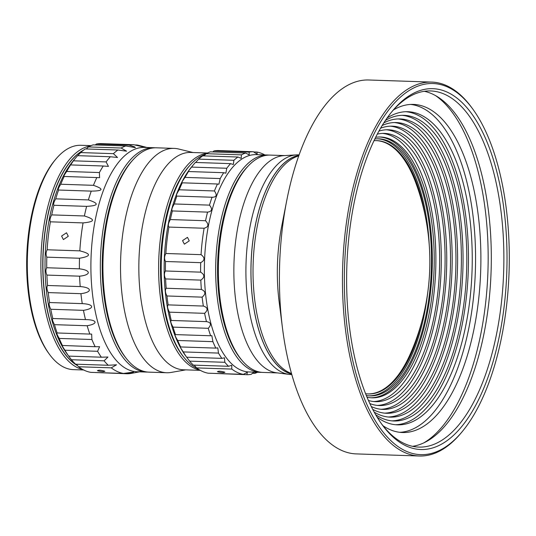 <?xml version="1.0" encoding="UTF-8"?>
<svg xmlns="http://www.w3.org/2000/svg" width="536" height="536" viewBox="0 0 536 536"><rect width="100%" height="100%" fill="white"/><g stroke="black" fill="none" stroke-linecap="round" stroke-linejoin="round"><path stroke-width="0.8" d="M289.072 374.376L276.563 372.788A108.728 48.2 -88.1 0 1 235.451 242.909A108.728 48.2 91.9 0 1 283.779 155.641L296.368 154.891A109.9 48.716 91.9 0 0 247.518 243.096A109.9 48.716 -88.1 0 0 289.072 374.376A109.9 48.716 -88.1 0 0 291.075 374.537L291.798 374.557M277.554 372.915L263.042 372.433A108.728 48.2 -88.1 0 1 239.693 357.425A108.728 48.2 -88.1 0 1 219.948 242.393A108.728 48.2 -88.1 0 1 245.97 168.525A108.728 48.2 -88.1 0 1 270.265 155.098L284.777 155.581M239.693 357.425L238.781 356.172A107.327 47.577 -88.1 0 1 219.298 242.627A107.327 47.577 -88.1 0 1 244.986 169.711L245.97 168.525M299.101 154.884L298.378 154.864A109.9 48.716 91.9 0 0 296.368 154.891M291.664 374.095A109.9 48.716 -88.1 0 1 252.543 243.264A109.9 48.716 -88.1 0 1 298.941 155.34M282.485 328.119L279.129 301.674A109.9 48.716 -88.1 0 1 278.941 244.141A109.9 48.716 -88.1 0 1 281.621 226.768L286.726 200.611A187.057 82.919 91.9 0 0 282.157 230.179A187.057 82.919 -88.1 0 0 282.485 328.119A187.057 82.919 -88.1 0 0 356.299 453.905L419.353 456.002A187.057 82.919 91.9 0 0 461.148 432.907L462.139 431.721A185.657 82.296 91.9 0 0 506.574 305.587A185.657 82.296 91.9 0 0 472.859 109.163A185.657 82.296 91.9 0 0 347.073 232.59A185.657 82.296 91.9 0 0 374.115 418.696A185.657 82.296 91.9 0 0 462.139 431.721M291.497 373.492A109.9 48.716 -88.1 0 1 254.64 243.331A109.9 48.716 -88.1 0 1 298.726 155.929M298.9 155.44A109.806 48.676 91.9 0 0 252.583 243.277A109.806 48.676 -88.1 0 0 291.638 373.994M472.859 109.163L471.955 107.917A187.057 82.919 91.9 0 0 431.782 82.095L368.728 79.998A187.057 82.919 91.9 0 0 286.726 200.611M431.782 82.095A187.057 82.919 91.9 0 0 345.211 232.276A187.057 82.919 91.9 0 0 419.353 456.002M504.369 304.575A180.511 80.018 -88.1 0 1 382.061 424.586A180.511 80.018 -88.1 0 1 349.278 233.602A180.511 80.018 -88.1 0 1 392.486 110.965A180.511 80.018 -88.1 0 1 478.072 123.628A180.511 80.018 -88.1 0 1 504.369 304.575M391.662 111.97A178.173 78.98 -88.1 0 1 430.649 90.946A178.173 78.98 -88.1 0 1 501.267 304.046A178.173 78.98 -88.1 0 1 418.81 447.098A178.173 78.98 -88.1 0 1 381.304 423.527M412.546 446.321A178.173 78.98 91.9 0 0 488.698 303.631A178.173 78.98 91.9 0 0 424.345 91.301M423.943 442.803A180.511 80.018 91.9 0 0 485.516 303.952A180.511 80.018 91.9 0 0 435.487 95.569M382.972 425.698A164.143 72.762 91.9 0 0 402.516 432.519A164.143 72.762 91.9 0 0 478.481 300.73A164.143 72.762 91.9 0 0 413.423 104.406A164.143 72.762 91.9 0 0 393.471 109.914M399.863 432.318A164.143 72.762 91.9 0 0 473.161 300.555A164.143 72.762 91.9 0 0 410.757 104.433M377.116 417.149A156.659 69.446 91.9 0 0 384.888 421.819A156.659 69.446 91.9 0 0 397.444 424.86A156.659 69.446 91.9 0 0 471.291 284.911A156.659 69.446 91.9 0 0 420.412 114.751A156.659 69.446 91.9 0 0 407.856 111.709A156.659 69.446 91.9 0 0 387.059 118.054M395.561 424.74A156.659 69.446 91.9 0 0 467.667 282.666A156.659 69.446 91.9 0 0 416.646 114.624A156.659 69.446 91.9 0 0 405.966 111.709M375.649 414.683A152.921 67.791 91.9 0 0 381.538 418.026A152.921 67.791 91.9 0 0 393.799 420.995A152.921 67.791 91.9 0 0 465.878 284.388A152.921 67.791 91.9 0 0 416.217 118.295A152.921 67.791 91.9 0 0 403.956 115.327A152.921 67.791 91.9 0 0 385.431 120.419M391.917 420.874A152.921 67.791 91.9 0 0 462.26 282.144A152.921 67.791 91.9 0 0 412.445 118.168A152.921 67.791 91.9 0 0 402.074 115.32M374.195 412.104A149.182 66.129 91.9 0 0 378.195 414.234A149.182 66.129 91.9 0 0 390.154 417.135A149.182 66.129 91.9 0 0 460.471 283.866A149.182 66.129 91.9 0 0 412.023 121.833A149.182 66.129 91.9 0 0 400.064 118.938A149.182 66.129 91.9 0 0 383.81 122.898M388.272 417.008A149.182 66.129 91.9 0 0 456.853 281.621A149.182 66.129 91.9 0 0 408.251 121.712A149.182 66.129 91.9 0 0 398.174 118.938M372.741 409.397A145.437 64.474 91.9 0 0 374.845 410.442A145.437 64.474 91.9 0 0 386.503 413.269A145.437 64.474 91.9 0 0 455.057 283.343A145.437 64.474 91.9 0 0 407.829 125.377A145.437 64.474 91.9 0 0 396.171 122.55A145.437 64.474 91.9 0 0 382.181 125.498M384.62 413.142A145.437 64.474 91.9 0 0 451.439 281.099A145.437 64.474 91.9 0 0 404.057 125.25A145.437 64.474 91.9 0 0 394.282 122.55M371.301 406.563A141.698 62.813 91.9 0 0 371.502 406.65A141.698 62.813 91.9 0 0 382.858 409.404A141.698 62.813 91.9 0 0 449.65 282.82A141.698 62.813 91.9 0 0 403.635 128.915A141.698 62.813 91.9 0 0 392.272 126.168A141.698 62.813 91.9 0 0 380.553 128.231M380.975 409.276A141.698 62.813 91.9 0 0 446.032 280.576A141.698 62.813 91.9 0 0 399.863 128.794A141.698 62.813 91.9 0 0 390.389 126.168M369.867 403.588A137.953 61.151 91.9 0 0 379.213 405.538A137.953 61.151 91.9 0 0 444.243 282.298A137.953 61.151 91.9 0 0 399.441 132.459A137.953 61.151 91.9 0 0 388.379 129.779A137.953 61.151 91.9 0 0 378.925 131.106M377.331 405.41A137.953 61.151 91.9 0 0 440.619 280.053A137.953 61.151 91.9 0 0 395.668 132.332A137.953 61.151 91.9 0 0 386.49 129.786M368.44 400.459A134.214 59.496 91.9 0 0 375.568 401.672A134.214 59.496 91.9 0 0 438.83 281.775A134.214 59.496 91.9 0 0 395.246 135.997A134.214 59.496 91.9 0 0 384.486 133.39A134.214 59.496 91.9 0 0 377.29 134.134M373.686 401.544A134.214 59.496 91.9 0 0 435.212 279.531A134.214 59.496 91.9 0 0 391.474 135.876A134.214 59.496 91.9 0 0 382.597 133.397M367.019 397.176A130.476 57.834 91.9 0 0 371.917 397.812A130.476 57.834 91.9 0 0 433.423 281.253A130.476 57.834 91.9 0 0 391.052 139.541A130.476 57.834 91.9 0 0 380.587 137.008A130.476 57.834 91.9 0 0 375.656 137.316M370.979 397.759A130.476 57.834 91.9 0 0 431.614 280.134A130.476 57.834 91.9 0 0 389.163 139.481A130.476 57.834 91.9 0 0 379.649 136.995M366.309 395.468A128.607 57.01 91.9 0 0 370.095 395.876A128.607 57.01 91.9 0 0 430.716 280.991A128.607 57.01 91.9 0 0 388.955 141.31A128.607 57.01 91.9 0 0 378.644 138.811A128.607 57.01 91.9 0 0 374.838 138.971M369.157 395.829A128.607 57.01 91.9 0 0 427.668 293.112M429.256 245.173A128.607 57.01 91.9 0 0 387.066 141.249A128.607 57.01 91.9 0 0 377.699 138.797M365.606 393.712A126.731 56.179 91.9 0 0 368.272 393.947A126.731 56.179 91.9 0 0 421.758 321.821M425.269 216.142A126.731 56.179 91.9 0 0 386.858 143.079A126.731 56.179 91.9 0 0 376.694 140.62A126.731 56.179 91.9 0 0 374.014 140.673M376.279 140.613A126.731 56.179 -88.1 0 1 386.021 143.052A126.731 56.179 -88.1 0 1 415.99 183.339A227.934 227.934 0 0 1 410.321 353.934A126.731 56.179 -88.1 0 1 367.857 393.927M248.289 165.912A107.327 47.577 91.9 0 0 217.683 262.137A107.327 47.577 91.9 0 0 241.83 360.185M268.925 155.092A108.728 48.2 91.9 0 0 267.585 155.011A108.728 48.2 91.9 0 0 216.336 252.141A108.728 48.2 91.9 0 0 251.645 370.235A108.728 48.2 91.9 0 0 260.362 372.346A108.728 48.2 91.9 0 0 261.702 372.346M260.362 372.346L249.052 371.971A108.728 48.2 -88.1 0 1 240.336 369.86A108.728 48.2 -88.1 0 1 205.958 241.924A108.728 48.2 -88.1 0 1 256.275 154.629L267.585 155.011M201.06 254.66A111.535 49.439 -88.1 0 1 202.24 241.287A111.535 49.439 -88.1 0 1 204.115 228.242L168.92 227.07A111.535 49.439 -88.1 0 0 167.044 240.121A111.535 49.439 -88.1 0 0 165.865 253.488C164.284 256.329 164.163 258.995 165.51 261.494L200.699 262.667C204.953 260.349 205.074 257.682 201.06 254.66L165.865 253.488M206.802 321.634L206.46 321.627A111.535 49.439 -88.1 0 1 204.625 313.339C208.276 309.862 207.841 307.436 203.338 306.056A111.535 49.439 -88.1 0 1 202.126 297.145C205.998 293.976 205.75 291.403 201.369 289.427A111.535 49.439 -88.1 0 1 200.806 280.114C204.886 277.34 204.819 274.687 200.605 272.154A111.535 49.439 -88.1 0 1 200.699 262.667M204.625 313.339L169.436 312.166A111.535 49.439 -88.1 0 0 171.265 320.461L206.46 321.627C211.05 322.377 211.646 324.602 208.249 328.3L173.061 327.127A111.535 49.439 -88.1 0 0 175.46 334.598L175.172 334.477M254.03 372.131L251.15 374.342A111.535 49.439 -88.1 0 1 246.929 374.698L247.297 372.339L243.384 374.369A111.535 49.439 -88.1 0 1 231.807 369.076L231.746 365.324L228.544 366.289A111.535 49.439 -88.1 0 1 224.832 362.296L224.477 357.813L221.837 358.37A111.535 49.439 -88.1 0 1 218.48 353.083L217.79 347.857L215.82 348.112A111.535 49.439 -88.1 0 1 212.906 341.66L211.847 335.697L210.655 335.764A111.535 49.439 -88.1 0 1 208.249 328.3M255.391 372.178L254.701 373.411L252.335 373.337M257.548 372.252A111.535 49.439 -88.1 0 1 254.701 373.411M246.929 374.698L211.499 373.311M243.384 374.369L208.189 373.203A111.535 49.439 -88.1 0 1 196.612 367.904L231.807 369.076M217.81 371.87C217.978 370.932 220.209 371.006 224.51 372.091C224.363 372.902 222.125 372.822 217.81 371.87L217.449 371.535M224.51 372.091L224.879 372.399M228.544 366.289L193.355 365.117A111.535 49.439 -88.1 0 1 189.637 361.13L224.832 362.296M221.837 358.37L186.642 357.204A111.535 49.439 -88.1 0 1 183.285 351.918L218.48 353.083M215.82 348.112L180.632 346.946A111.535 49.439 -88.1 0 1 177.711 340.487L212.906 341.66M210.655 335.764L175.46 334.598C174.495 334.518 175.245 336.481 177.711 340.487M203.338 306.056L168.143 304.884A111.535 49.439 -88.1 0 1 166.931 295.973L202.126 297.145M201.369 289.427L166.18 288.261A111.535 49.439 -88.1 0 1 165.611 278.941L200.806 280.114M200.605 272.154L165.416 270.981A111.535 49.439 -88.1 0 1 165.51 261.494M182.548 240.637L187.479 237.354L189.248 240.858L184.364 244.161L182.548 240.637M205.549 220.732L170.361 219.559A111.535 49.439 -88.1 0 1 172.358 210.943L207.553 212.115A111.535 49.439 -88.1 0 0 205.549 220.732C209.08 224.51 208.598 227.009 204.115 228.242M209.482 205.127L174.287 203.961A111.535 49.439 -88.1 0 1 176.846 196.076L212.035 197.241A111.535 49.439 -88.1 0 0 209.482 205.127C212.738 209.154 212.095 211.479 207.553 212.115M214.413 190.957L179.218 189.791A111.535 49.439 -88.1 0 1 182.267 182.823L217.462 183.995A111.535 49.439 -88.1 0 0 214.413 190.957C217.382 195.131 216.591 197.228 212.035 197.241L212.671 197.295M220.222 178.568L185.027 177.396A111.535 49.439 -88.1 0 1 188.498 171.533L223.693 172.699A111.535 49.439 -88.1 0 0 220.222 178.568L218.909 184.216L217.462 183.995M226.768 168.257L191.573 167.091A111.535 49.439 -88.1 0 1 193.737 164.344A111.535 49.439 -88.1 0 1 195.379 162.462L230.567 163.634A111.535 49.439 -88.1 0 0 226.768 168.257L225.864 173.195L223.693 172.699M233.89 160.291L198.695 159.125A111.535 49.439 -88.1 0 1 202.742 155.849L237.93 157.021A111.535 49.439 -88.1 0 0 233.89 160.291L233.354 164.505L230.567 163.634M241.414 154.857L206.219 153.685A111.535 49.439 -88.1 0 1 210.4 151.849L245.595 153.021A111.535 49.439 -88.1 0 0 241.414 154.857L241.207 158.355L237.93 157.021M249.153 152.09L213.958 150.924A111.535 49.439 -88.1 0 1 218.179 150.562L253.367 151.735A111.535 49.439 -88.1 0 0 249.153 152.09L249.213 154.904L245.595 153.021M264.777 154.917A111.535 49.439 -88.1 0 0 256.911 152.063L253.608 151.949M188.826 166.622L187.835 167.808A107.327 47.577 91.9 0 0 162.147 240.724A107.327 47.577 -88.1 0 0 181.637 354.276L182.548 355.522A108.728 48.2 -88.1 0 1 162.803 240.49A108.728 48.2 91.9 0 1 188.826 166.622A108.728 48.2 91.9 0 1 205.656 154.247M197.536 368.58A108.728 48.2 -88.1 0 1 182.548 355.522M189.637 361.13L185.483 355.623A108.728 48.2 -88.1 0 1 165.738 240.59A108.728 48.2 91.9 0 1 191.761 166.723L193.737 164.344M170.361 219.559C168.291 223.15 167.815 225.656 168.92 227.07M174.287 203.961C171.949 207.8 171.306 210.125 172.358 210.943M179.218 189.791C176.592 193.777 175.801 195.868 176.846 196.076L176.679 196.096M185.027 177.396C182.119 181.436 181.195 183.245 182.267 182.823L181.912 182.984M191.573 167.091C188.377 171.071 187.352 172.552 188.498 171.533L188.022 171.935M198.695 159.125L195.613 162.475M206.219 153.685L203.881 155.889M213.958 150.924L212.765 151.929M256.911 152.063L257.186 154.234L253.367 151.735M194.153 365.143L196.612 367.904M183.285 351.918C180.545 347.877 179.66 346.216 180.632 346.946L180.203 346.604M173.061 327.127C170.857 323.248 170.26 321.024 171.265 320.461L171.172 320.448M168.143 304.884C167.058 306.083 167.487 308.508 169.436 312.166M166.18 288.261C164.961 290.05 165.215 292.623 166.931 295.973M165.416 270.981C164.029 273.327 164.096 275.98 165.611 278.941M185.764 369.867L171.279 372.406A112.238 49.754 -88.1 0 1 166.649 372.741L149.055 372.152A112.238 49.754 -88.1 0 1 140.057 369.974A112.238 49.754 -88.1 0 1 124.948 356.661A112.238 49.754 -88.1 0 1 103.059 258.325A112.238 49.754 -88.1 0 1 131.434 161.664A112.238 49.754 -88.1 0 1 156.512 147.809L174.106 148.392A112.238 49.754 -88.1 0 1 178.702 149.028L192.987 152.526M166.649 372.741A112.238 49.754 -88.1 0 1 157.651 370.557A112.238 49.754 -88.1 0 1 122.168 238.5A112.238 49.754 -88.1 0 1 174.106 148.392M200.33 370.349L183.526 369.793A108.728 48.2 -88.1 0 1 140.432 239.746A108.728 48.2 91.9 0 1 190.749 152.452L207.553 153.015M124.948 356.661L124.044 355.408A110.831 49.131 -88.1 0 1 102.423 258.305A110.831 49.131 -88.1 0 1 130.442 162.85L131.434 161.664M206.996 153.283A108.728 48.2 91.9 0 0 160.204 240.403A108.728 48.2 91.9 0 0 199.787 370.041M189.831 165.457A107.327 47.577 91.9 0 0 162.066 240.724A107.327 47.577 91.9 0 0 183.466 356.755M132.486 160.438A110.831 49.131 91.9 0 0 103.83 238.145A110.831 49.131 91.9 0 0 125.92 357.954M155.212 147.802A112.238 49.754 91.9 0 0 153.912 147.722A112.238 49.754 91.9 0 0 101.974 237.83A112.238 49.754 91.9 0 0 146.455 372.064A112.238 49.754 91.9 0 0 147.755 372.071M146.455 372.064L137.028 371.756A112.238 49.754 -88.1 0 1 92.547 237.515A112.238 49.754 -88.1 0 1 144.486 147.407L153.912 147.722M134.71 144.934L137.049 145.015C146.562 147.588 145.477 147.487 133.779 144.713A114.577 50.786 91.9 0 0 129.069 145.115L134.643 146.871L135.4 147.641L125.793 145.966A114.577 50.786 91.9 0 0 121.129 148.016L126.576 151.179L117.92 150.013A114.577 50.786 91.9 0 0 113.404 153.665L117.518 157.484L110.342 156.746A114.577 50.786 91.9 0 0 106.101 161.912L108.44 166.394L103.26 166.006A114.577 50.786 91.9 0 0 99.395 172.552L99.582 177.704L96.849 177.557A114.577 50.786 91.9 0 0 93.445 185.329C104.192 189.047 103.461 190.984 91.254 191.118A114.577 50.786 91.9 0 0 88.4 199.921C99.381 203.559 98.791 205.703 86.624 206.36A114.577 50.786 91.9 0 0 84.393 215.975C95.602 219.445 95.16 221.757 83.067 222.902A114.577 50.786 91.9 0 0 81.512 233.1A114.577 50.786 -88.1 0 0 79.831 250.861C91.455 253.776 91.341 256.235 79.502 258.245L46.82 257.159C45.761 254.721 45.868 252.262 47.155 249.776A114.577 50.786 -88.1 0 1 48.83 232.014A114.577 50.786 91.9 0 1 50.391 221.817C49.573 220.276 50.016 217.971 51.711 214.889A114.577 50.786 91.9 0 1 53.942 205.275C53.198 204.243 53.794 202.099 55.724 198.836A114.577 50.786 91.9 0 1 58.578 190.032C57.868 189.536 58.592 187.6 60.762 184.237A114.577 50.786 91.9 0 1 64.166 176.471L63.998 176.518M139.494 371.837L131.494 373.351A114.577 50.786 -88.1 0 1 126.791 373.753L133.551 372.064L123.521 373.451A114.577 50.786 -88.1 0 1 111.267 367.843L116.533 364.802L108.259 365.271A114.577 50.786 -88.1 0 1 104.111 360.822L107.944 357.023L101.351 357.197A114.577 50.786 -88.1 0 1 97.606 351.301L99.582 346.712L95.16 346.718A114.577 50.786 -88.1 0 1 91.904 339.509L91.656 334.116L89.827 334.075A114.577 50.786 -88.1 0 1 87.147 325.747C98.47 323.798 97.364 319.69 85.492 319.597A114.577 50.786 -88.1 0 1 83.449 310.344C94.919 308.615 94.122 304.133 82.263 303.631A114.577 50.786 -88.1 0 1 80.909 293.681C92.507 292.227 92.038 287.477 80.212 286.566A114.577 50.786 -88.1 0 1 79.583 276.174C91.288 275.035 91.16 270.137 79.395 268.831A114.577 50.786 -88.1 0 1 79.502 258.245M126.791 373.753L93.874 372.46M108.259 365.271L75.583 364.185A114.577 50.786 -88.1 0 1 71.435 359.736L68.675 356.112A114.577 50.786 -88.1 0 1 64.93 350.216C62.585 346.705 61.767 345.177 62.478 345.626A114.577 50.786 -88.1 0 1 59.221 338.424C57.124 334.893 56.434 333.084 57.151 332.99A114.577 50.786 -88.1 0 1 54.464 324.662C52.602 321.191 52.052 319.141 52.816 318.511A114.577 50.786 -88.1 0 1 50.773 309.259C49.138 305.929 48.736 303.691 49.58 302.538A114.577 50.786 -88.1 0 1 48.227 292.596C46.806 289.494 46.572 287.122 47.53 285.48A114.577 50.786 -88.1 0 1 46.9 275.082C45.674 272.281 45.607 269.836 46.719 267.745A114.577 50.786 -88.1 0 1 46.82 257.159M104.111 360.822L71.435 359.736M101.351 357.197L68.675 356.112L66.772 353.505A110.831 49.131 -88.1 0 1 46.645 236.249A110.831 49.131 91.9 0 1 73.171 160.947L75.811 157.785A114.577 50.786 91.9 0 0 73.425 160.82L106.101 161.912M97.606 351.301L64.93 350.216M95.16 346.718L62.23 345.465M91.904 339.509L59.221 338.424M89.827 334.075L57.03 332.963M87.147 325.747L54.464 324.662M85.492 319.597L52.816 318.511M83.449 310.344L50.773 309.259M82.263 303.631L49.58 302.538M80.909 293.681L48.227 292.596M80.212 286.566L47.53 285.48M79.583 276.174L46.9 275.082M79.395 268.831L46.719 267.745M84.393 215.975L51.711 214.889M86.624 206.36L53.942 205.275M88.4 199.921L55.724 198.836M91.254 191.118L58.578 190.032M93.445 185.329L60.762 184.237M96.849 177.557L64.166 176.471C63.456 176.512 64.3 174.843 66.712 171.466A114.577 50.786 91.9 0 1 70.585 164.921L70.296 165.128M99.395 172.552L66.712 171.466M103.26 166.006L70.585 164.921L73.425 160.82M110.342 156.746L77.666 155.661A114.577 50.786 91.9 0 0 75.811 157.785M117.92 150.013L85.237 148.928A114.577 50.786 91.9 0 0 80.728 152.579L113.404 153.665M125.793 145.966L93.117 144.881A114.577 50.786 91.9 0 0 88.447 146.931L121.129 148.016M133.779 144.713L101.103 143.628A114.577 50.786 91.9 0 0 96.393 144.023L129.069 145.115M111.267 367.843L78.584 366.751L76.259 364.205M123.521 373.451L90.839 372.359A114.577 50.786 -88.1 0 1 78.584 366.751M97.813 370.872C97.981 369.934 100.212 370.008 104.513 371.093C104.359 371.904 102.128 371.83 97.813 370.872L97.451 370.537M104.513 371.093L104.882 371.401M83.067 222.902L50.391 221.817M79.831 250.861L47.155 249.776M61.586 236.061L66.518 232.778L68.286 236.282L63.402 239.585L61.586 236.061M143.762 146.958L137.049 145.015A114.577 50.786 -88.1 0 1 139.092 145.45L146.951 147.487M77.666 155.661L80.728 152.579M86.222 148.961L88.447 146.931M95.241 144.954L96.393 144.023M77.506 365.519A110.831 49.131 -88.1 0 1 44.548 236.175A110.831 49.131 91.9 0 1 83.248 150.408M91.133 145.631L80.889 145.29A112.238 49.754 91.9 0 0 55.811 159.152L54.819 160.338A110.831 49.131 91.9 0 0 26.8 255.793A110.831 49.131 91.9 0 0 48.421 352.896L49.325 354.142A112.238 49.754 91.9 0 0 64.434 367.462A112.238 49.754 91.9 0 0 73.432 369.639L83.676 369.981M55.811 159.152A112.238 49.754 91.9 0 0 27.437 255.813A112.238 49.754 91.9 0 0 49.325 354.142M82.879 369.565A112.238 49.754 -88.1 0 1 78.008 367.91A112.238 49.754 -88.1 0 1 41.259 250.667A112.238 49.754 -88.1 0 1 90.309 145.993M77.66 365.693A110.831 49.131 -88.1 0 1 42.847 257.716A110.831 49.131 -88.1 0 1 83.629 150.114M219.298 242.627L219.948 242.393"/></g></svg>
